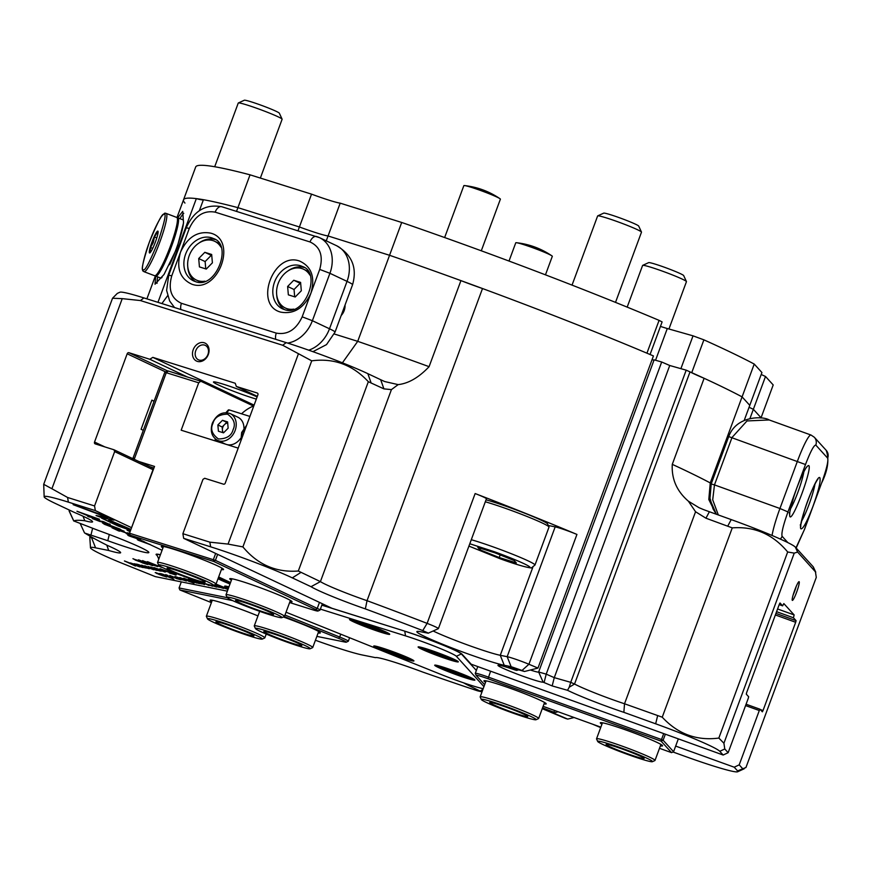 <?xml version="1.0" encoding="UTF-8"?>
<svg xmlns="http://www.w3.org/2000/svg" width="872" height="872" viewBox="0 0 872 872"><rect width="100%" height="100%" fill="white"/><g stroke="black" fill="none" stroke-linecap="round" stroke-linejoin="round"><path stroke-width="1.31" d="M703.889 339.84L691.747 372.66A311.729 20.492 20.3 0 1 742.083 396.88L754.226 364.06A311.729 20.492 -159.7 0 0 703.889 339.84L693.033 335.84L667.287 328.526A23.381 1.537 20.3 0 1 660.464 326.401M250.046 174.825A311.729 20.492 -159.7 0 0 195.688 166.977L183.545 199.797A311.729 20.492 20.3 0 1 237.903 207.645L250.046 174.825L311.544 194.151A31.566 2.071 -159.7 0 0 340.2 203.154L401.698 222.469L389.555 255.289A311.729 20.492 20.3 0 1 646.937 353.182L659.079 320.362A311.729 20.492 -159.7 0 0 401.698 222.469M184.962 203.067A311.729 20.492 20.3 0 1 183.545 199.797A311.729 20.492 20.3 0 1 196.331 198.631A38.968 2.562 -159.7 0 0 203.416 199.71A311.729 20.492 20.3 0 1 237.903 207.645L299.401 226.971A31.566 2.071 -159.7 0 0 328.057 235.963L389.555 255.289A311.729 20.492 20.3 0 1 460.928 280.61A38.968 2.562 -159.7 0 0 482.499 288.534A311.729 20.492 20.3 0 1 653.433 355.94L537.97 668.083A311.729 20.492 20.3 0 0 528.923 664.257L522.012 670.448A303.936 19.98 20.3 0 1 524.497 671.495L537.97 668.083M659.079 320.362L662.11 321.932L650.065 354.501M754.226 364.06L761.921 372.529L749.778 405.349L742.083 396.88L749.778 405.349L744.219 420.391M761.212 374.437A31.566 2.071 -159.7 0 0 765.507 376.475L773.202 384.944L760.962 418.037M749.931 418.571L753.364 409.295A31.566 2.071 -159.7 0 1 749.07 407.257A31.566 2.071 -159.7 0 0 753.364 409.295L761.06 417.764L753.364 409.295L765.507 376.475M691.747 372.66L690.308 372.039M686.199 370.175A311.729 20.492 20.3 0 1 690.014 371.875A38.968 2.562 -159.7 0 0 704.118 378.285L672.279 464.351C671.451 478.946 676.814 491.23 688.379 501.182L695.562 511.755L624.526 703.769L623.862 712.337A46.761 3.074 20.3 0 1 567.519 690.297L552.172 685.926L543.136 682.155L538.645 671.996L654.12 359.842L661.684 362L546.21 674.143L554.265 677.642L570.735 682.329L686.199 370.175L669.74 365.499L680.89 368.66L693.033 335.84M236.53 211.373L237.903 207.645L299.401 226.971A31.566 2.071 -159.7 0 0 328.057 235.963L340.2 203.154M298.028 230.688L311.544 194.151M544.041 703.889A33.201 2.18 -159.7 0 0 546.177 703.726A33.201 2.18 -159.7 0 0 528.661 695.278A33.201 2.18 -159.7 0 0 496.833 683.768A33.201 2.18 -159.7 0 0 484.047 680.738A33.201 2.18 -159.7 0 0 485.562 682.253M660.409 745.843A33.201 2.18 -159.7 0 0 662.557 745.68A33.201 2.18 -159.7 0 0 662.426 745.484A33.201 2.18 -159.7 0 0 631.263 731.924A33.201 2.18 -159.7 0 0 600.416 722.692A33.201 2.18 -159.7 0 0 600.448 723.15A33.201 2.18 -159.7 0 0 601.942 724.207M484.723 684.542A14.028 0.926 20.3 0 1 484.047 684.073L476.254 675.495A14.028 0.926 20.3 0 1 476.199 675.418A14.028 0.926 20.3 0 1 481.649 676.585A14.028 0.926 20.3 0 1 488.015 678.743L661.118 741.146L671.582 752.656L659.505 748.307M663.701 733.592L661.51 739.532L488.407 677.13A15.587 1.025 -159.7 0 0 481.333 674.721A15.587 1.025 -159.7 0 0 475.273 673.348A15.587 1.025 -159.7 0 0 475.273 673.424L476.199 675.418M636.222 756.711A20.263 1.33 20.3 0 1 616.232 749.451A20.263 1.33 20.3 0 1 606.095 744.426A20.263 1.33 20.3 0 1 613.975 746.214A20.263 1.33 20.3 0 1 633.955 753.463A20.263 1.33 20.3 0 1 644.103 758.487A20.263 1.33 20.3 0 1 636.222 756.711M481.322 699.508L480.178 697.022A31.174 2.049 20.3 0 1 480.156 696.87A31.174 2.049 20.3 0 1 481.475 696.761A31.174 2.049 20.3 0 1 492.277 699.617A31.174 2.049 20.3 0 1 523.026 710.767A31.174 2.049 20.3 0 1 538.634 718.495A31.174 2.049 20.3 0 1 538.525 718.604L536.029 719.749A29.223 1.918 20.3 0 1 534.896 719.749A29.223 1.918 20.3 0 1 505.161 710.233A29.223 1.918 20.3 0 1 481.322 699.508A29.223 1.918 20.3 0 1 482.543 699.268A29.223 1.918 20.3 0 1 492.669 701.938A29.223 1.918 20.3 0 1 522.295 712.729A29.223 1.918 20.3 0 1 536.029 719.749M597.702 741.462L596.557 738.966A31.174 2.049 20.3 0 1 596.535 738.824A31.174 2.049 20.3 0 1 608.656 741.56A31.174 2.049 20.3 0 1 639.405 752.721A31.174 2.049 20.3 0 1 655.003 760.449A31.174 2.049 20.3 0 1 654.894 760.558L652.398 761.692A29.223 1.918 20.3 0 1 641.149 759.022A29.223 1.918 20.3 0 1 613.125 748.895A29.223 1.918 20.3 0 1 597.702 741.462A29.223 1.918 20.3 0 1 609.048 743.892A29.223 1.918 20.3 0 1 638.675 754.672A29.223 1.918 20.3 0 1 652.398 761.692M497.596 704.26A20.263 1.33 -159.7 0 0 489.715 702.483A20.263 1.33 -159.7 0 0 499.863 707.497A20.263 1.33 -159.7 0 0 519.843 714.757A20.263 1.33 -159.7 0 0 527.724 716.533A20.263 1.33 -159.7 0 0 517.587 711.508A20.263 1.33 -159.7 0 0 497.596 704.26M665.347 734.191L663.112 740.219L661.51 739.532L661.118 741.146L663.112 740.219L673.576 751.729L678.329 738.867M600.852 727.161L543.125 706.353M671.582 752.656L673.576 751.729M318.138 632.919A33.201 2.18 -159.7 0 0 320.286 632.756A33.201 2.18 -159.7 0 0 320.155 632.571A33.201 2.18 -159.7 0 0 283.367 616.984M257.959 615.915A33.201 2.18 -159.7 0 0 254.014 614.313A33.201 2.18 -159.7 0 0 210.239 600.11A33.201 2.18 -159.7 0 0 210.272 600.568A33.201 2.18 -159.7 0 0 211.754 601.626M284.283 616.558L338.554 638.359A14.028 0.926 20.3 0 1 346.26 641.999A14.028 0.926 20.3 0 1 346.271 642.184A14.028 0.926 20.3 0 1 345.17 642.097L316.863 636.386M346.271 642.184L348.266 641.28A15.587 1.025 -159.7 0 0 348.32 641.225A15.587 1.025 -159.7 0 0 348.255 641.062A15.587 1.025 -159.7 0 0 339.699 637.029L338.554 638.359M216.005 622.063A20.263 1.33 20.3 0 1 215.907 621.845A20.263 1.33 20.3 0 1 234.176 627.186A20.263 1.33 20.3 0 1 253.828 635.688A20.263 1.33 20.3 0 1 253.916 635.906A20.263 1.33 20.3 0 1 235.647 630.565A20.263 1.33 20.3 0 1 216.005 622.063M255.431 628.538L254.286 626.052A31.174 2.049 20.3 0 1 254.264 625.9A31.174 2.049 20.3 0 1 273.187 630.87A31.174 2.049 20.3 0 1 304.993 643.144A31.174 2.049 20.3 0 1 312.59 647.198A31.174 2.049 20.3 0 1 312.732 647.525A31.174 2.049 20.3 0 1 312.623 647.634L310.127 648.779A29.223 1.918 20.3 0 1 291.64 643.721A29.223 1.918 20.3 0 1 262.679 632.505A29.223 1.918 20.3 0 1 255.431 628.538A29.223 1.918 20.3 0 1 272.315 632.778A29.223 1.918 20.3 0 1 302.976 644.572A29.223 1.918 20.3 0 1 310.105 648.376A29.223 1.918 20.3 0 1 310.127 648.779M207.525 618.88L206.37 616.384A31.174 2.049 20.3 0 1 206.359 616.232A31.174 2.049 20.3 0 1 234.459 624.45A31.174 2.049 20.3 0 1 264.685 637.541A31.174 2.049 20.3 0 1 264.826 637.868A31.174 2.049 20.3 0 1 264.717 637.966L262.221 639.111A29.223 1.918 20.3 0 1 235.069 630.979A29.223 1.918 20.3 0 1 207.645 619.044A29.223 1.918 20.3 0 1 207.525 618.88A29.223 1.918 20.3 0 1 232.955 626.107A29.223 1.918 20.3 0 1 262.189 638.707A29.223 1.918 20.3 0 1 262.221 639.111M301.734 645.356A20.263 1.33 -159.7 0 0 282.092 636.843A20.263 1.33 -159.7 0 0 263.824 631.513A20.263 1.33 -159.7 0 0 263.911 631.72A20.263 1.33 -159.7 0 0 283.563 640.222A20.263 1.33 -159.7 0 0 301.832 645.563A20.263 1.33 -159.7 0 0 301.734 645.356M284.981 615.054L339.699 637.029L340.745 634.184M227.396 597.702L179.065 587.957L181.311 581.875M211.395 602.617L179.861 589.952L179.065 587.957M179.861 589.952L232.661 600.601M226.001 412.62A38.968 30.967 115.2 0 1 228.442 409.884L229.216 409.927A36.624 29.103 -64.8 0 0 226.655 412.652M241.544 413.797A38.968 30.967 115.2 0 1 253.817 405.883M240.574 438.42A14.802 11.761 115.2 0 1 227.21 444.666M225.685 444.186A14.802 11.761 115.2 0 1 225.249 444.001L217.542 440.36A14.802 11.761 115.2 0 0 235.124 430.506A14.802 11.761 115.2 0 0 230.175 413.579C222.469 411.224 216.518 414.462 212.321 423.269C209.967 431.128 211.711 436.828 217.542 440.36M289.875 601.811A33.201 2.18 -159.7 0 0 292.022 601.647A33.201 2.18 -159.7 0 0 273.655 592.862A33.201 2.18 -159.7 0 0 229.881 578.659A33.201 2.18 -159.7 0 0 231.407 580.185M221.412 569.525A33.201 2.18 -159.7 0 0 223.559 569.362A33.201 2.18 -159.7 0 0 205.193 560.576A33.201 2.18 -159.7 0 0 174.215 549.404A33.201 2.18 -159.7 0 0 161.418 546.373A33.201 2.18 -159.7 0 0 162.944 547.889M193.889 576.708A20.263 1.33 20.3 0 1 205.105 582.169A20.263 1.33 20.3 0 1 178.313 573.569A20.263 1.33 20.3 0 1 167.097 568.108A20.263 1.33 20.3 0 1 193.889 576.708M227.167 597.429L226.022 594.944A31.174 2.049 20.3 0 1 226.001 594.791A31.174 2.049 20.3 0 1 248.814 601.113A31.174 2.049 20.3 0 1 267.214 608.024A31.174 2.049 20.3 0 1 284.479 616.417A31.174 2.049 20.3 0 1 284.359 616.526L281.874 617.67A29.223 1.918 20.3 0 1 260.586 611.643A29.223 1.918 20.3 0 1 243.332 605.168A29.223 1.918 20.3 0 1 227.167 597.429A29.223 1.918 20.3 0 1 248.542 603.217A29.223 1.918 20.3 0 1 281.874 617.67M158.704 565.143L157.549 562.658A31.174 2.049 20.3 0 1 157.538 562.505A31.174 2.049 20.3 0 1 198.751 575.738A31.174 2.049 20.3 0 1 216.005 584.131A31.174 2.049 20.3 0 1 215.896 584.24L213.4 585.374A29.223 1.918 20.3 0 1 174.869 572.882A29.223 1.918 20.3 0 1 158.704 565.143A29.223 1.918 20.3 0 1 197.323 577.406A29.223 1.918 20.3 0 1 213.4 585.374M223.461 432.817A5.842 4.643 115.2 0 1 222.425 430.114A5.842 4.643 115.2 0 1 222.84 427.193A5.842 4.643 115.2 0 1 224.453 424.642A5.842 4.643 115.2 0 1 227.69 422.964M246.776 605.855A20.263 1.33 -159.7 0 0 273.568 614.455A20.263 1.33 -159.7 0 0 262.352 609.005A20.263 1.33 -159.7 0 0 235.56 600.405A20.263 1.33 -159.7 0 0 246.776 605.855M227.657 422.593L226.742 422.31L222.153 426.975L222.633 432.556M222.469 420.293L217.869 424.958L218.414 431.237L223.548 432.85L228.137 428.185L227.603 421.906L222.469 420.293L226.742 422.31M217.869 424.958L222.153 426.975M230.535 582.551L218.665 576.948M162.061 550.265L130.102 535.19L213.695 561.448L215.417 560.358L217.64 554.363M150.093 466.803L152.48 467.545L153.407 468.362L153.123 469.376L129.459 533.359L130.102 535.19L129.786 533.326L215.417 560.358L317.255 608.394A15.587 1.025 20.3 0 1 320.024 610.073A15.587 1.025 20.3 0 1 319.97 610.128L317.975 611.032A14.028 0.926 20.3 0 1 312.568 609.757L289.613 602.541M215.657 553.437L213.378 559.584L213.695 561.448L315.533 609.474A14.028 0.926 20.3 0 1 317.975 611.032M230.175 413.579L237.882 417.208A14.802 11.761 115.2 0 1 243.942 428.207M249.915 416.424L229.216 409.927M215.133 440.872A38.968 30.967 115.2 0 1 215.253 438.867M215.831 439.335A36.624 29.103 -64.8 0 0 215.776 441.079M129.459 533.359L154.529 466.433L153.407 468.362L114.003 449.778L95.179 443.87A1.559 1.243 115.2 0 1 94.536 442.039L127.181 353.792A1.559 1.243 115.2 0 1 128.903 352.702L149.799 359.264L152.818 357.367L254.101 405.131M138.899 461.517L154.529 466.433M238.198 448.121L181.169 430.201L198.707 382.797L164.819 372.246L132.86 458.552M132.773 459.642L133.819 458.225M253.436 406.036L200.8 381.217L168.111 370.949L164.819 372.246M198.707 382.797L200.8 381.217M373.826 646.283A21.429 1.406 20.3 0 1 373.805 645.989A21.429 1.406 20.3 0 1 393.708 651.951A21.429 1.406 20.3 0 1 413.829 660.704A21.429 1.406 20.3 0 1 413.917 660.823A21.429 1.406 20.3 0 1 395.267 655.515A21.429 1.406 20.3 0 1 373.826 646.283M434.79 665.434A21.429 1.406 20.3 0 1 434.768 665.14A21.429 1.406 20.3 0 1 454.683 671.102A21.429 1.406 20.3 0 1 474.793 679.855A21.429 1.406 20.3 0 1 474.88 679.975A21.429 1.406 20.3 0 1 456.23 674.677A21.429 1.406 20.3 0 1 434.79 665.434M418.211 647.188A21.429 1.406 20.3 0 1 418.189 646.893A21.429 1.406 20.3 0 1 438.104 652.856A21.429 1.406 20.3 0 1 458.225 661.608A21.429 1.406 20.3 0 1 458.301 661.728A21.429 1.406 20.3 0 1 439.652 656.431A21.429 1.406 20.3 0 1 418.211 647.188M349.618 619.643A21.429 1.406 20.3 0 1 349.596 619.349A21.429 1.406 20.3 0 1 369.51 625.311A21.429 1.406 20.3 0 1 389.62 634.064A21.429 1.406 20.3 0 1 389.708 634.184A21.429 1.406 20.3 0 1 371.058 628.876A21.429 1.406 20.3 0 1 349.618 619.643M218.36 577.776A21.429 1.406 20.3 0 1 222.785 578.888M228.344 588.447A21.429 1.406 20.3 0 1 224.758 586.409A21.429 1.406 20.3 0 1 224.736 586.115A21.429 1.406 20.3 0 1 228.933 586.867M390.231 652.768L398.962 655.908A9.352 0.61 20.3 0 1 390.231 652.768A9.352 0.61 20.3 0 1 385.097 650.349L390.231 652.768M386.231 650.327L385.097 650.349A9.352 0.61 20.3 0 1 385.38 650.207A9.352 0.61 20.3 0 1 388.694 651.068A9.352 0.61 20.3 0 1 397.414 654.218A9.352 0.61 20.3 0 1 402.373 656.496A9.352 0.61 20.3 0 1 402.548 656.638A9.352 0.61 20.3 0 1 398.962 655.908L399.485 655.079M451.195 671.92L459.925 675.07A9.352 0.61 20.3 0 1 451.195 671.92A9.352 0.61 20.3 0 1 446.061 669.5L451.195 671.92M447.194 669.478L446.061 669.5A9.352 0.61 20.3 0 1 446.344 669.358A9.352 0.61 20.3 0 1 449.658 670.219A9.352 0.61 20.3 0 1 458.389 673.369A9.352 0.61 20.3 0 1 463.348 675.647A9.352 0.61 20.3 0 1 463.523 675.789A9.352 0.61 20.3 0 1 459.925 675.07L460.46 674.23M434.627 653.673L443.358 656.823A9.352 0.61 20.3 0 1 434.627 653.673A9.352 0.61 20.3 0 1 429.493 651.253L434.627 653.673M430.626 651.231L429.493 651.253A9.352 0.61 20.3 0 1 429.765 651.112A9.352 0.61 20.3 0 1 433.079 651.984A9.352 0.61 20.3 0 1 441.81 655.123A9.352 0.61 20.3 0 1 446.769 657.401A9.352 0.61 20.3 0 1 446.944 657.543A9.352 0.61 20.3 0 1 443.358 656.823L443.881 655.984M366.022 626.129L374.753 629.268A9.352 0.61 20.3 0 1 366.022 626.129A9.352 0.61 20.3 0 1 360.888 623.709L366.022 626.129M362.022 623.687L360.888 623.709A9.352 0.61 20.3 0 1 361.172 623.567A9.352 0.61 20.3 0 1 364.485 624.428A9.352 0.61 20.3 0 1 373.216 627.578A9.352 0.61 20.3 0 1 378.175 629.857A9.352 0.61 20.3 0 1 378.35 629.998A9.352 0.61 20.3 0 1 374.753 629.268L375.287 628.439M230.317 583.128A9.352 0.61 20.3 0 1 228.41 582.082L229.903 582.245M158.813 559.072L156.84 554.81A38.183 2.507 20.3 0 1 156.818 554.625A38.183 2.507 20.3 0 1 160.372 554.832M404.772 631.154L321.833 605.168M320.373 609.114L405.535 635.873L404.75 631.219A38.183 2.507 20.3 0 1 461.353 653.946L461.452 653.684M476.341 670.448L461.353 653.946L456.372 656.289L483.949 686.635M218.6 577.144L219.995 577.58M405.535 635.873A34.291 2.256 20.3 0 1 456.372 656.289M483.186 688.695A34.291 2.256 20.3 0 1 440.349 674.187L286.038 612.209M228.126 589.047L216.027 584.087M229.99 584A21.429 1.406 20.3 0 1 218.033 578.659M229.543 582.06L228.41 582.082A9.352 0.61 20.3 0 1 228.682 581.94A9.352 0.61 20.3 0 1 229.641 582.125M398.962 655.908L399.594 655.689M389.73 651.406L389.392 652.158M459.925 675.07L460.558 674.841M450.693 670.557L450.355 671.32M443.358 656.823L443.979 656.605M434.125 652.311L433.787 653.073M374.753 629.268L375.385 629.05M365.521 624.766L365.183 625.518M481.29 250.798L500.386 199.165A19.478 1.286 -159.7 0 0 500.299 198.969A19.478 1.286 -159.7 0 0 499.896 198.642A19.478 1.286 -159.7 0 0 482.565 191.208A19.478 1.286 -159.7 0 0 464.569 185.573A19.478 1.286 -159.7 0 0 463.85 185.649L444.644 237.544M545.458 274.844L552.314 256.314A19.478 1.286 -159.7 0 0 552.216 256.106A19.478 1.286 -159.7 0 0 551.812 255.79A19.478 1.286 -159.7 0 0 534.482 248.357A19.478 1.286 -159.7 0 0 516.486 242.71A19.478 1.286 -159.7 0 0 515.766 242.798L509.008 261.055M299.641 261.077C311.587 266.603 315.348 277.285 310.944 293.123C303.936 308.143 293.875 314.476 280.751 312.132C253.458 305.167 273.416 251.223 299.641 261.077M210.719 233.14C238.012 240.105 218.055 294.049 191.829 284.196C179.883 278.669 176.111 267.987 180.526 252.15C187.535 237.13 197.595 230.797 210.719 233.14M819.887 477.802C820.868 481.115 818.579 490.576 813.031 506.196C807.167 521.434 803.156 528.988 800.997 528.857C797.117 526.612 817.075 472.678 819.887 477.802M808.758 465.561C812.639 467.806 792.692 521.739 789.869 516.606C788.898 513.292 791.177 503.831 796.725 488.222C802.589 472.973 806.6 465.419 808.758 465.561M74.349 504.975L104.684 515.908A9.254 0.61 20.3 0 1 114.09 520.039A9.254 0.61 20.3 0 1 113.393 520.017L102.024 517.815L96.062 515.526L107.877 517.739L74.349 504.975M130.735 529.914L113.916 522.208L129.427 529.904L118.047 525.98L101.566 518.142L121.753 527.135L109.828 521.075L108.64 520.355L111.245 520.944L130.92 529.413M113.306 522.045L130.756 529.838M485.312 501.782A38.968 2.562 20.3 0 1 523.821 515.199A38.968 2.562 20.3 0 1 548.826 526.721A38.968 2.562 20.3 0 1 548.979 526.939A38.968 2.562 20.3 0 1 549 527.124L534.972 565.045A38.968 2.562 20.3 0 0 534.798 564.642A38.968 2.562 20.3 0 0 494.718 547.452A38.968 2.562 20.3 0 0 471.283 539.714M177.245 217.946A31.174 4.218 110.8 0 1 177.888 217.869L182.826 219.744A31.174 4.218 110.8 0 1 176.406 248.444A31.174 4.218 110.8 0 1 169.637 264.696M162.007 277.47A31.174 4.218 110.8 0 1 160.666 278.026L155.739 276.151A31.174 4.218 110.8 0 1 155.303 275.661M177.888 217.869A31.174 4.218 110.8 0 1 171.479 246.569A31.174 4.218 110.8 0 1 155.739 276.151L155.02 284.218L164.045 274.44L176.951 248.095L183.534 222.927L182.717 211.373L177.626 217.837M615.512 302.388L641.487 232.181A23.381 1.537 -159.7 0 0 641.476 232.061A23.381 1.537 -159.7 0 0 641.378 231.93A23.381 1.537 -159.7 0 0 619.436 222.382A23.381 1.537 -159.7 0 0 597.712 215.875A23.381 1.537 -159.7 0 0 597.636 215.951L572.043 285.122M260.357 178.062L282.114 119.268A23.381 1.537 -159.7 0 0 282.103 119.159A23.381 1.537 -159.7 0 0 282.005 119.028A23.381 1.537 -159.7 0 0 260.063 109.469A23.381 1.537 -159.7 0 0 238.339 102.972A23.381 1.537 -159.7 0 0 238.252 103.049L214.697 166.748M668.944 328.995L686.449 281.667A23.381 1.537 -159.7 0 0 686.438 281.558A23.381 1.537 -159.7 0 0 686.34 281.416A23.381 1.537 -159.7 0 0 664.399 271.868A23.381 1.537 -159.7 0 0 642.675 265.371A23.381 1.537 -159.7 0 0 642.599 265.448L627.175 307.129M157.93 272.838A28.057 3.793 -69.2 0 0 171.01 246.613A28.057 3.793 -69.2 0 0 177.332 221.804M641.476 232.061L638.707 226.088A18.704 1.232 -159.7 0 0 638.642 225.979A18.704 1.232 -159.7 0 0 621.082 218.338A18.704 1.232 -159.7 0 0 603.707 213.139L597.712 215.875M282.103 119.159L279.334 113.186A18.704 1.232 -159.7 0 0 279.258 113.077A18.704 1.232 -159.7 0 0 261.698 105.436A18.704 1.232 -159.7 0 0 244.324 100.236L238.339 102.972M686.438 281.558L683.67 275.574A18.704 1.232 -159.7 0 0 683.604 275.476A18.704 1.232 -159.7 0 0 666.044 267.835A18.704 1.232 -159.7 0 0 648.67 262.625L642.675 265.371M154.649 275.737A31.174 4.218 -69.2 0 0 170.389 246.155A31.174 4.218 -69.2 0 0 176.809 217.466L166.225 213.433A31.174 4.218 110.8 0 1 159.805 242.133A31.174 4.218 110.8 0 1 144.349 271.748A31.174 4.218 110.8 0 1 144.065 271.715L154.649 275.737M157.832 231.592L154.42 236.988L153.287 242.558L150.529 247.517L150.039 252.64M151.946 242.187A11.685 1.581 -69.2 0 0 149.657 252.967A11.685 1.581 -69.2 0 0 150.017 252.771A11.685 1.581 -69.2 0 0 155.172 242.59A11.685 1.581 -69.2 0 0 158.083 231.538A11.685 1.581 -69.2 0 0 157.745 231.08A11.685 1.581 -69.2 0 0 151.946 242.187M428.359 633.127L422.746 630.587L427.117 623.371A15.587 1.025 20.3 0 1 438.333 628.45A15.587 1.025 20.3 0 1 438.398 628.614A15.587 1.025 20.3 0 1 438.344 628.668L428.359 633.127M486.042 499.83A36.624 2.409 20.3 0 1 522.677 512.409A36.624 2.409 20.3 0 1 547.452 523.745A36.624 2.409 20.3 0 1 547.594 523.952L548.979 526.939M482.499 288.534L367.036 600.688A311.729 20.492 20.3 0 1 427.117 623.371L475.142 493.552A311.729 20.492 20.3 0 1 576.937 534.438A15.587 1.025 -159.7 0 0 555.181 526.873L507.155 656.692L500.266 655.297A40.919 2.692 20.3 0 1 468.329 645.236A40.919 2.692 20.3 0 1 433.199 631.023M157.145 555.464A38.968 2.562 20.3 0 1 156.262 554.766A38.968 2.562 20.3 0 1 156.088 554.352A38.968 2.562 20.3 0 1 160.415 554.723M375.494 657.63L375.472 657.641A46.761 3.074 20.3 0 1 375.483 657.641A46.761 3.074 20.3 0 1 414.723 669.118A46.761 3.074 20.3 0 1 422.724 672.05A303.936 19.98 20.3 0 0 477.453 690.788L481.649 691.79L470.455 686.384A48.712 3.205 20.3 0 1 463.719 682.874M341.214 315.424A11.685 9.287 -64.8 0 0 344.124 310.639A11.685 9.287 -64.8 0 0 344.985 305.211M574.092 717.514L567.748 719.106L548.433 710.92L554.875 712.642L553.698 712.141L554.854 710.582M553.698 712.141A24.154 1.591 20.3 0 1 542.58 707.813M543.136 682.155A24.154 1.591 20.3 0 1 520.53 675.342A24.154 1.591 20.3 0 1 498.054 665.543A24.154 1.591 20.3 0 1 498.032 665.216A24.154 1.591 20.3 0 1 515.559 670.165L508.485 666.949L524.497 671.495M544.117 682.427L546.21 674.143L538.645 671.996A16.361 1.079 20.3 0 1 538.645 672.061A16.361 1.079 20.3 0 1 530.405 670.012M69.204 511.134A15.587 1.025 20.3 0 1 69.139 511.047A15.587 1.025 20.3 0 1 69.128 510.97A15.587 1.025 20.3 0 1 69.182 510.916A311.729 20.492 20.3 0 1 70.381 510.545M183.763 213.291A38.968 5.265 -69.2 0 0 179.872 218.621M794.784 589.995A9.941 1.243 -70.2 0 1 798.926 581.7A9.941 1.243 -70.2 0 1 796.67 592.077A9.941 1.243 -70.2 0 1 792.234 600.252A9.941 1.243 -70.2 0 1 794.784 589.995M796.223 586.398A7.99 1.003 -70.2 0 1 794.664 591.216A7.99 1.003 -70.2 0 1 793.149 594.922M256.324 399.103A26.498 1.744 20.3 0 1 230.273 389.991A26.498 1.744 20.3 0 1 213.585 382.285A26.498 1.744 20.3 0 1 213.466 382.001A26.498 1.744 20.3 0 1 229.935 386.361A26.498 1.744 20.3 0 1 257.142 396.913M341.17 315.533A11.881 9.439 -64.8 0 0 344.168 310.639A11.881 9.439 -64.8 0 0 345.04 305.069M193.213 349.705A9.941 7.892 115.2 0 1 204.212 342.772A9.941 7.892 115.2 0 1 208.332 354.446A9.941 7.892 115.2 0 1 197.334 361.379A9.941 7.892 115.2 0 1 193.213 349.705M195.764 350.675A7.99 6.344 115.2 0 1 205.247 345.356A7.99 6.344 115.2 0 1 207.918 354.49A7.99 6.344 115.2 0 1 198.435 359.809A7.99 6.344 115.2 0 1 195.764 350.675M315.424 640.266A62.348 4.098 -159.7 0 0 362.381 655.003L375.472 657.641M293.788 309.124A21.429 17.026 115.2 0 1 285.329 308.001A21.429 17.026 115.2 0 1 278.168 283.498A21.429 17.026 115.2 0 1 303.62 269.241A21.429 17.026 115.2 0 1 309.854 275.051M285.329 308.001L288.12 309.32A21.429 17.026 -64.8 0 0 289.831 309.985M304.11 267.497A23.381 18.574 -64.8 0 0 287.64 271.181M308.001 271.454A21.429 17.026 -64.8 0 0 306.399 270.549L303.62 269.241M204.865 281.187A21.429 17.026 115.2 0 1 196.407 280.065A21.429 17.026 115.2 0 1 189.246 255.561A21.429 17.026 115.2 0 1 214.697 241.304A21.429 17.026 115.2 0 1 220.932 247.114M196.407 280.065L199.187 281.383A21.429 17.026 -64.8 0 0 200.909 282.048M215.188 239.56A23.381 18.574 -64.8 0 0 198.718 243.244M219.079 243.506A21.429 17.026 -64.8 0 0 217.477 242.612L214.697 241.304M131.563 527.68L95.342 510.6L68.365 502.13L67.58 497.476L51.906 488.745L122.233 298.638L112.521 298.246L117.306 293.406L119.889 292.229A62.348 4.098 20.3 0 1 143.913 297.919L286.19 342.62A62.348 4.098 20.3 0 1 367.842 373.663L380.683 379.712A35.065 2.311 -159.7 0 0 384.803 381.576L398.155 384.617C408.532 383.473 418.843 377.5 429.089 366.676L460.928 280.61M122.233 298.638L140.425 300.557L143.913 297.919M140.61 539.844L129.285 536.008C126.974 534.896 127.301 534.798 130.277 535.681L133.492 536.781M140.632 539.779L129.285 536.008C126.974 534.896 127.301 534.798 130.277 535.681M146.311 564.075L132.958 558.712L146.529 564.031M147.695 564.544L142.245 562.8M138.692 560.609L133.972 559.214M146.278 563.486L138.484 559.824L150.126 564.26L152.48 565.59L142.899 561.982M152.905 565.612L146.311 563.41M152.513 569.263L144.687 565.819L155.696 569.907L148.447 566.571L156.873 570.397L141.493 565.176L152.774 569.22M157.222 570.343L152.949 569.034L153.69 569.754L141.907 565.252M158.933 570.561L150.714 567.029L159.02 570.495M161.287 571.16L159.249 570.811M161.418 570.212L155.172 568.5L154.279 567.694L162.116 570.364L165.2 572.076L157.243 569.362L161.451 570.135L156.262 568.838M153.701 567.661L154.279 567.694M165.081 571.661L161.298 570.888M162.922 575.182L156.666 573.471L155.772 572.664L163.609 575.335L166.694 577.046L158.737 574.332L162.944 575.106L157.756 573.809M155.194 572.632L155.772 572.664M166.574 576.632L162.792 575.858M165.702 574.67L168.056 575.618L165.724 574.594M167.402 575.248L168.078 575.553M179.272 579.335L169.659 575.466L179.752 579.357M181.125 579.869L175.959 578.43M179.305 579.259L170.999 576.348M170.629 576.141L169.659 575.466M182.586 579.15L176.34 577.438L175.446 576.632L183.284 579.302L186.368 581.014L178.411 578.299L182.619 579.073L177.43 577.776M174.869 576.599L175.446 576.632M186.248 580.599L182.466 579.826M197.715 581.362L197.061 580.992M211.634 585.286L216.223 586.987L211.057 585.177M209.465 584.818L212.583 586.246L206.664 584.066M205.094 583.619L209.029 585.537L204.092 583.313M207.819 584.393L208.659 584.611M223.014 588.273L213.455 585.363M213.15 585.439L216.91 587.118L212.823 585.439M213.575 585.297L216.954 586.54L213.891 585.156M221.172 586.475L227.2 589.199L218.087 585.853L223.537 588.458L215.199 584.709L227.93 588.873M68.365 502.13A62.348 4.098 -159.7 0 0 44.167 496.942A62.348 4.098 -159.7 0 0 55.176 503.373L73.891 512.202A46.761 3.074 20.3 0 1 92.552 521.609A46.761 3.074 20.3 0 1 84.813 520.758A303.936 19.98 20.3 0 0 73.771 520.944L98.536 530.525A48.712 3.205 20.3 0 1 148.829 552.292A48.712 3.205 20.3 0 1 107.801 540.727L84.802 533.086A303.936 19.98 20.3 0 0 107.093 545.283A46.761 3.074 20.3 0 1 120.609 552.488A46.761 3.074 20.3 0 1 108.684 550.483L95.582 547.845A62.348 4.098 -159.7 0 0 90.503 547.943A62.348 4.098 -159.7 0 0 124.99 564.446L155.336 576.632L227.341 591.162M199.971 583.324L190.935 579.815L193.126 580.207L204.517 584.6M197.704 582.758L188.396 579.248L197.704 582.758M199.492 583.619L196.483 582.779M197.955 583.106L196.102 582.256M191.84 580.349L189.715 579.684L190.543 580.283M183.981 578.354L196.647 583.041L185.278 578.877L192.581 582.213L183.436 578.321M196.255 582.878L185.9 579.389M191.546 582.006L179.774 577.558L191.546 582.006M168.601 577.002L159.565 573.482L161.756 573.874L172.656 578.169M179.959 574.637L168.002 570.517L179.49 574.692M173.975 574.321L161.909 569.492L167.206 571.705L164.492 571.149C160.154 569.383 158.846 568.653 160.59 568.958L171.49 572.621C175.871 574.43 177.169 575.182 175.392 574.877L169.266 572.893L174.596 574.343M176.22 574.921L169.811 573.209M174.008 574.245L170.89 572.435L161.331 569.427M159.761 568.904L160.59 568.958M144.708 567.509L135.661 563.999L137.852 564.391L149.243 568.784M141.504 567.051L134.332 563.726L142.605 567.519L130.277 562.909L141.787 567.018M144.294 567.727L130.691 562.996M124.707 561.034L139.869 566.92L129.656 563.258L135.443 566.026L124.707 561.034M160.59 566.887L147.335 561.688L160.59 566.887M155.979 566.026L142.626 560.663L156.197 565.983M157.756 566.593L151.924 564.751M148.36 562.56L143.64 561.165M151.706 564.249L152.578 564.893M76.954 511.265L99.495 519.276L88.497 516.704L90.786 516.922L76.954 511.265M108.161 523.887L104.269 521.979L100.127 521.554L92.258 518.546L98.798 520.933L102.94 521.456L110.166 524.672L102.722 521.979M102.765 521.87L92.16 517.946M109.741 524.039L110.166 524.672L108.444 523.919M121.808 530.438L107.681 524.443C103.594 523.222 103.049 523.342 106.046 524.791L118.81 529.751L104.422 524.279L102.296 522.786L106.395 523.843L121.96 530.361M124.118 531.168L121.927 530.394M104.128 523.636L106.046 524.791M129.764 534.231L115.496 529.184L118.636 530.917L112.03 527.8L129.71 534.056M129.59 533.719L127.563 532.77L129.481 533.424M130.124 535.463L126.189 533.522M150.235 544.684L137.296 539.626M149.701 544.422L138.441 540.324C136.512 539.245 138.081 539.517 143.128 541.163M130.091 531.658L128.751 531.015A9.745 0.643 20.3 0 1 127.018 529.969A9.745 0.643 20.3 0 1 130.44 530.71M652.049 359.689A16.361 1.079 -159.7 0 0 654.076 359.951M552.172 685.926L554.265 677.642L669.74 365.499L661.684 362M704.118 378.285A311.729 20.492 20.3 0 1 742.083 396.88L710.255 482.935L708.805 499.493L716.043 514.131M326.259 240.835L328.057 235.963L389.555 255.289L357.716 341.344A311.729 20.492 20.3 0 1 429.089 366.676M93.849 538.329L89.794 537.337L90.503 547.943M89.794 537.337L90.187 536.269M699.191 507.755L703.148 509.433A35.065 2.311 -159.7 0 0 709.383 511.733L731.205 519.592A62.348 4.098 20.3 0 1 795.329 547.104L813.129 566.702A62.348 4.098 20.3 0 1 813.38 567.051L815.756 572.185L797.618 552.063L795.329 547.104M772.058 535.473A31.174 3.902 -70.2 0 1 779.939 508.496L714.473 484.897L712.707 499.83L718.321 514.949M711.214 483.993L709.873 499.362L716.381 514.251L713.002 508.834L709.503 496.506L711.214 483.993M698.908 507.624L688.379 501.182M695.562 511.755L705.949 518.208L732.273 527.876C754.465 526.219 772.941 534.253 787.678 551.987L794.239 553.131L797.618 552.063M813.129 566.702L815.418 571.651L816.279 577.395L745.952 767.502L737.592 770.913L734.213 767.197L675.658 746.083M732.273 527.876L662.24 717.187L624.526 703.769A38.968 2.562 20.3 0 1 574.539 684.029L690.014 371.875M787.678 551.987L718.844 738.061C696.717 740.982 677.849 734.017 662.24 717.187M794.239 553.131L723.913 743.238L718.844 738.061M724.774 748.983L728.153 752.689L723.161 755.032L719.792 751.315L724.774 748.983L723.913 743.238M728.153 752.689L748.252 698.363L748.645 696.739L746.29 694.145L746.683 692.521L779.317 604.274L780.004 602.977L782.62 605.855L783.83 603.588L794.141 614.934L793.455 617.779L796.071 620.657L795.678 622.281L763.033 710.527L762.346 711.825L759.992 709.23L759.305 710.527L739.205 764.853L742.573 768.57M167.598 295.75L161.887 303.565M286.19 342.62L282.702 345.258L140.425 300.557M282.702 345.258L311.729 360.834C333.856 357.912 352.724 364.867 368.333 381.707L383.909 388.868L391.43 389.61L398.155 384.617M342.423 362.807L357.716 341.344L334.27 333.987M203.416 199.71L199.361 210.686M157.974 302.333L196.331 198.631M112.521 298.246L43.698 484.32L44.167 496.942M51.906 488.745L43.698 484.32M298.366 353.978L228.05 544.084L209.858 542.166L210.643 546.831L183.676 538.351L331.949 608.274L404.325 631.012A38.968 2.562 20.3 0 1 462.084 654.218L471.142 664.181L723.161 755.032M67.58 497.476L94.558 505.945L114.657 451.609L114.003 449.778M257.338 396.357L236.356 386.46L235.222 383.255L152.818 357.367M236.356 386.46L257.251 393.021A1.559 1.243 115.2 0 1 257.894 394.853L225.259 483.099A1.559 1.243 115.2 0 1 223.526 484.189L204.702 478.281L202.98 479.36L182.88 533.697L209.858 542.166M391.43 389.61L320.406 581.624L311.021 586.692A46.761 3.074 20.3 0 0 365.346 608.896L367.036 600.688A38.968 2.562 20.3 0 1 320.406 581.624L298.311 571.018C276.108 572.675 257.643 564.642 242.907 546.908L228.05 544.084M242.907 546.908L311.729 360.834M298.311 571.018L368.333 381.707M187.742 266.516A23.381 18.574 -64.8 0 0 195.383 281.558M199.426 266.908L198.707 258.537L204.822 252.313L211.667 254.471L212.397 262.832L206.272 269.056L199.426 266.908M204.822 252.313L211.242 255.343L205.127 261.567L205.759 268.892M205.127 261.567L198.707 258.537M276.664 294.453A23.381 18.574 -64.8 0 0 284.305 309.495M288.349 294.845L287.629 286.474L293.744 280.25L300.589 282.408L301.32 290.768L295.194 296.992L288.349 294.845M293.744 280.25L300.164 283.28L294.049 289.504L294.682 296.829M294.049 289.504L287.629 286.474M672.279 464.351A311.729 20.492 20.3 0 1 710.255 482.935L711.181 483.971L714.473 484.897L732.011 437.493L746.988 420.947L769.191 419.955L811.014 435.03A31.174 3.902 -70.2 0 0 797.477 461.081L779.939 508.496L787.95 511.929L805.488 464.525C810.513 451.489 813.947 445.003 815.811 445.091L827.67 458.16C828.498 461.026 826.547 469.136 821.806 482.488L804.267 529.893L795.994 547.834M746.083 704.216L759.992 709.23M776.581 611.697L793.455 617.779M777.584 608.972L794.141 614.934M149.799 359.264L187.458 377.02M108.684 550.483L106.809 545.142M569.22 687.223L570.735 682.329A311.729 20.492 20.3 0 1 574.539 684.029L569.22 687.223L567.519 690.297M84.813 520.758L82.993 516.191M311.021 586.692L292.305 577.874A62.348 4.098 -159.7 0 0 210.643 546.831M94.558 505.945L95.342 510.6M114.657 451.609L153.003 469.703M154.082 401.164L151.881 400.128L141.09 429.297L143.291 430.332M782.62 605.855L779.197 604.623M182.88 533.697L183.676 538.351M719.792 751.315A62.348 4.098 -159.7 0 0 655.668 723.804L623.862 712.337M672.977 752.002L685.338 756.46A62.348 4.098 -159.7 0 0 737.658 771.764A62.348 4.098 -159.7 0 0 737.592 770.913M745.582 705.579L759.305 710.527M739.205 764.853L734.213 767.197M592.666 724.218L600.677 727.608M542.286 708.609A48.712 3.205 20.3 0 1 544.564 709.666L565.666 718.506A303.936 19.98 20.3 0 0 567.748 719.106M157.712 276.904A38.968 5.265 -69.2 0 0 157.069 283.302M475.142 493.552A15.587 1.025 20.3 0 1 486.423 498.795L438.398 628.614M548.314 525.489L555.181 526.873M522.012 670.448L511.123 666.666L507.155 656.692A15.587 1.025 20.3 0 1 528.923 664.257L576.937 534.438M365.346 608.896A303.936 19.98 20.3 0 1 422.746 630.587M518.72 669.849L516.54 670.448M554.875 712.642L558.069 711.748M511.123 666.666L504.234 665.271A48.712 3.205 20.3 0 1 450.966 647.569A48.712 3.205 20.3 0 1 417.034 631.47A48.712 3.205 20.3 0 1 420.86 631.786L428.37 633.225M151.881 400.128A84.551 5.559 -159.7 0 0 154.017 401.327M154.42 236.988L156.797 237.893M150.529 247.517L152.72 248.346M514.197 560.554L516.333 562.909L499.22 557.535L479.971 549.807L477.823 547.442L494.936 552.826L514.197 560.554M500.179 554.93L499.22 557.535M480.527 548.292L479.971 549.807M226.415 588.84L218.087 585.853M223.57 588.382L216.005 584.981M219.09 585.603L224.202 588.001M219.155 587.379L213.553 585.308M216.31 586.921L213.019 585.439M213.978 585.112L216.954 586.54M215.635 586.791L211.536 585.265M211.907 585.919L207.59 584.327M209.051 585.461L204.658 583.488M209.095 584.72L209.694 585.079M197.737 581.286L197.083 580.926M201.312 583.902L191.35 579.902M202.685 583.968L193.933 580.643M203.045 584.011L193.911 580.589M194.314 580.61L202.664 584.044M197.988 583.03L197.257 582.605L197.988 583.03M196.135 582.18L191.895 580.894M191.927 580.817L190.042 580.185M190.063 580.12L188.428 579.172M189.715 579.684L190.576 580.207M185.3 578.801L185.932 579.324L185.3 578.801M192.603 582.147L184.014 578.289M193.998 583.194L190.129 581.722M190.15 581.646L189.17 581.526M189.202 581.461L188.45 581.155M180.188 577.646L188.984 581.264M176.744 577.068L177.452 577.7M176.962 577.547L176.34 577.438M176.362 577.362L175.479 576.566M182.488 579.749L178.433 578.223M185.082 580.501L180.221 578.899M181.114 579.826L180.526 579.76M168.089 575.542L166.378 574.964M173.942 579.182L159.979 573.569M171.326 577.646L162.563 574.31M171.675 577.689L162.541 574.267M162.944 574.277L171.294 577.722M157.069 573.1L157.788 573.732M157.287 573.58L156.666 573.471M156.688 573.394L155.805 572.599M162.813 575.782L158.769 574.256M165.418 576.534L160.546 574.931M179.992 574.561L180.34 575.128M180.362 575.062L168.427 570.604M161.93 569.416L161.32 569.383M166.814 571.542L164.492 571.149M164.525 571.084C160.175 569.318 158.878 568.577 160.622 568.882M176.209 574.877L175.425 574.812M155.576 568.13L156.284 568.762M155.794 568.609L155.172 568.5M155.194 568.424L154.311 567.628M161.32 570.811L157.265 569.296M163.914 571.563L159.053 569.961M159.587 570.506L160.154 570.986M158.955 570.484L157.69 569.852M157.712 569.787L151.129 567.116M158.235 570.539L156.415 569.896M152.949 569.034L153.712 569.688M152.546 569.187L145.101 565.906M155.717 569.83L152.24 568.217M152.262 568.141L148.262 566.538M146.049 568.086L136.076 564.086M147.423 568.163L138.659 564.827M147.771 568.195L138.637 564.773M139.04 564.794L147.39 568.228M141.526 566.974L140.261 566.244M140.294 566.179L134.146 563.693M139.258 566.713L129.656 563.258M135.476 565.95L124.413 560.969M162.279 567.421L161.331 567.312M161.364 567.236L147.75 561.764M156.012 565.95L154.976 565.296M151.946 564.685L149.864 563.77M149.886 563.693L147.913 563.138M147.946 563.061L145.014 562.048M145.046 561.982L142.659 560.587M142.932 561.917L138.997 559.988M151.39 565.002L145.014 562.647M151.161 564.969L144.981 562.593M145.275 562.614L151.129 565.045M146.333 563.999L145.297 563.345M142.278 562.734L140.185 561.819M140.218 561.742L138.245 561.187M138.267 561.11L135.345 560.097M135.367 560.031L132.98 558.636M99.125 519.113L88.497 516.704M88.519 516.627L87.56 516.18M85.62 514.491L90.786 516.922M85.652 514.415L78.295 511.897M78.317 511.82L77.684 511.515M95.833 518.11L87.756 515.243M92.29 518.469L92.181 517.87M109.763 523.974L110.188 524.595M121.84 530.361L120.064 529.173M120.096 529.097L107.681 524.443M107.714 524.366C103.626 523.145 103.081 523.265 106.068 524.726M112.597 526.982L115.867 528.617M118.843 529.675L104.422 524.279M104.455 524.214L102.329 522.71M129.557 533.62L128.108 532.934M129.732 534.133L115.496 529.184M119.737 531.179L118.636 530.917M118.668 530.852L112.761 528.061M130.985 535.648L130.157 535.386M129.307 535.931C126.996 534.83 127.334 534.721 130.31 535.604M134.114 537.076L131.454 536.16C129.448 535.561 129.252 535.648 130.898 536.433M131.454 536.16L131.432 536.236C129.416 535.637 129.23 535.724 130.865 536.509L138.049 538.765M135.007 537.501L131.432 536.236C129.416 535.637 129.23 535.724 130.865 536.509M138.474 540.248L137.329 539.605M142.725 541.141L139.28 540.324M144.229 541.686L139.989 540.814L150.148 544.477M139.258 540.269L139.989 540.814M108.673 520.322L124.772 528.138M101.653 518.132L118.08 525.903L129.416 529.849M73.128 504.659L107.834 517.674M96.127 515.505L102.057 517.75L113.415 519.952A9.254 0.61 -159.7 0 0 114.09 519.995M127.05 529.936A9.745 0.643 -159.7 0 0 128.773 530.95L130.113 531.582M667.287 328.526L655.559 360.256M488.015 678.743L490.598 671.189M212.931 423.4C214.523 417.361 219.417 414.287 227.592 414.167C234.001 418.865 235.822 424.054 233.086 429.733C231.494 435.782 226.6 438.856 218.425 438.965C212.016 434.278 210.185 429.089 212.931 423.4M241.359 439.564L242.274 432.621L246.155 426.615M319.479 602.399L317.255 608.394L315.533 609.474M168.383 371.025L166.29 372.617L134.212 459.315M411.213 659.134A18.312 1.199 20.3 0 1 411.224 659.232C408.521 658.709 417.252 661.99 401.741 657.499L379.952 649.062L376.868 646.534A18.312 1.199 20.3 0 1 376.955 646.468M377.336 647.547L392.138 651.646L410.309 659.439L395.507 655.341L377.336 647.547M472.177 678.285A18.312 1.199 20.3 0 1 472.199 678.394C469.496 677.86 478.216 681.141 462.705 676.65L440.927 668.225L437.842 665.685A18.312 1.199 20.3 0 1 437.918 665.619M438.311 666.699L453.113 670.797L471.283 678.59L456.47 674.492L438.311 666.699M455.598 660.049A18.312 1.199 20.3 0 1 455.62 660.148C452.917 659.614 461.648 662.894 446.137 658.404L424.348 649.978L421.263 647.438A18.312 1.199 20.3 0 1 421.34 647.373M421.732 648.463L436.534 652.55L454.704 660.344L439.902 656.256L421.732 648.463M352.67 619.894A18.312 1.199 20.3 0 1 352.746 619.818L352.877 620.733L355.754 622.423L377.532 630.859C393.043 635.35 384.323 632.069 387.026 632.592L387.048 632.516M353.138 620.908L367.94 624.995L386.111 632.789L371.298 628.701L353.138 620.908M224.889 579.88L220.649 579.281L230.088 583.75L220.867 579.499L220.18 578.267A18.312 1.199 20.3 0 1 220.267 578.201M227.81 586.66A18.312 1.199 20.3 0 1 227.886 586.594L228.54 587.935M392.487 652.354L392.193 653.139M453.462 671.505L453.168 672.29M436.883 653.259L436.589 654.054M368.289 625.715L367.995 626.499M397.142 654.927L397.403 654.207M458.116 674.078L458.378 673.369M441.537 655.831L441.799 655.123M372.944 628.276L373.205 627.567M469.79 543.757L493.737 551.507C503.177 554.81 526.895 564.097 529.805 566.974C531.833 569.536 510.12 562.451 500.419 558.854L468.929 546.09L500.441 558.876C526.121 568.195 532.923 568.326 531.637 567.716L534.972 565.045M163.947 214.316C166.628 212.539 164.688 221.641 158.126 241.609C149.853 261.742 144.959 271.116 143.444 269.742C140.774 271.508 142.714 262.418 149.265 242.438C157.549 222.305 162.443 212.931 163.947 214.316M300.426 265.731A23.381 18.574 115.2 0 1 302.312 266.472C322.269 272.293 304.557 318.258 284.065 309.418L282.365 308.764A23.381 18.574 115.2 0 1 274.549 282.027A23.381 18.574 115.2 0 1 300.426 265.731M211.504 237.794A23.381 18.574 115.2 0 1 213.378 238.536C233.347 244.356 215.635 290.322 195.132 281.482L193.442 280.828A23.381 18.574 115.2 0 1 185.627 254.09A23.381 18.574 115.2 0 1 211.504 237.794M814.971 483.993A23.381 2.932 -70.2 0 1 809.031 504.463A23.381 2.932 -70.2 0 1 801.597 521.118M803.853 471.741A23.381 2.932 -70.2 0 1 797.902 492.222A23.381 2.932 -70.2 0 1 790.468 508.867M504.234 665.271L500.266 655.297L532.792 567.367M471.785 685.545L470.455 686.384M482.935 689.371L480.309 691.027M69.477 510.12L69.182 510.916L73.771 520.944M787.863 542.624L782.086 536.258C781.258 533.392 783.209 525.282 787.95 511.929M780.298 539.06A7.794 7.717 -42.3 0 0 782.086 536.258M709.383 511.733L705.949 518.208M731.205 519.592L727.771 526.078M728.741 436.589L805.488 464.525M796.18 548.03L804.267 529.893M308.732 350.173A31.174 24.776 -64.8 0 0 329.496 328.777L312.383 320.711A31.174 24.776 115.2 0 1 287.651 343.078M275.737 339.328A7.794 4.698 -72.6 0 1 276.293 333.115L181.441 303.314A7.794 4.698 107.4 0 0 180.886 309.527M371.08 382.819L367.842 373.663M383.909 388.868L380.683 379.712M335.022 332.145A31.174 2.049 -159.7 0 0 329.496 328.777L347.034 281.373A31.174 24.776 -64.8 0 0 336.614 245.73L319.501 237.653A31.174 24.776 115.2 0 1 329.921 273.296L347.034 281.373A31.174 2.049 20.3 0 1 352.56 284.741L335.022 332.145L326.51 344.614L312.939 351.667M312.383 320.711L329.921 273.296L319.708 269.415L302.181 316.83L312.383 320.711M302.181 316.83C296.164 329.671 287.542 335.099 276.293 333.115M181.441 303.314C171.239 298.562 168.002 289.406 171.751 275.857L189.289 228.442C195.306 215.602 203.928 210.174 215.166 212.158L310.018 241.958C320.231 246.711 323.458 255.867 319.708 269.415M174.52 307.533L169.659 301.014L166.617 290.409L168.721 275.171L171.751 275.857M194.979 281.449A23.381 18.574 115.2 0 1 193.442 280.828M283.901 309.386A23.381 18.574 115.2 0 1 282.365 308.764M827.67 458.16A7.794 7.717 -42.3 0 0 826.166 450.29L814.306 437.232A7.794 7.717 137.7 0 1 815.811 445.091M804.3 529.969L821.806 482.488M222.142 206.882A7.794 4.698 107.4 0 0 221.782 206.74L319.501 237.653A31.174 24.776 115.2 0 0 316.994 236.683A7.794 4.698 107.4 0 0 316.634 236.541A7.794 4.698 107.4 0 0 310.018 241.958M189.289 228.442L186.259 227.756C193.824 210.839 205.661 203.83 221.782 206.74A7.794 4.698 107.4 0 0 215.166 212.158M91.615 537.871L95.582 547.845M796.071 620.657L775.949 613.398M167.816 371.047L128.903 352.702M300.927 572.435L292.305 577.874M104.88 446.911L94.536 442.039M127.181 353.792L165.604 371.908M655.668 723.804L657.63 715.694M775.372 614.956L795.678 622.281M763.033 710.527L760.264 709.525M107.801 540.727L109.305 534.503M91.059 534.689L92.585 528.378M475.273 673.348L477.78 666.568M538.634 718.495L544.553 702.483M655.003 760.449L660.932 744.426M596.535 738.824L602.465 722.801M480.156 696.87L486.086 680.847M312.732 647.525L318.662 631.513M264.826 637.868L266.233 634.064M206.359 616.232L212.278 600.219M254.264 625.9L259.66 611.316M348.32 641.225L349.607 637.748M246.667 425.22L241.664 432.479L240.803 441.069M226.001 594.791L231.93 578.768M157.538 562.505L163.467 546.482M216.005 584.131L221.935 568.119M284.479 616.417L290.398 600.405M322.357 603.751L320.024 610.073M499.896 198.642C489.192 191.393 477.409 187.033 464.569 185.573M551.812 255.79C541.109 248.542 529.326 244.182 516.486 242.71M166.225 213.433L165.244 213.313C165.2 212.583 163.914 213.684 161.375 216.616C156.132 224.965 151.183 236.192 146.518 250.308C139.313 274.004 143.673 270.68 144.065 271.715M69.444 510.098L69.128 510.97M711.192 483.949L728.73 436.545C736.393 415.486 762.946 415.955 769.191 419.955M789.116 512.682L789.792 513.924C788.844 515.494 790.228 509.63 793.934 496.342C800.115 476.831 807.81 464.525 806.556 467.425L806.088 467.708M800.245 524.922L800.921 526.176C799.973 527.745 801.357 521.881 805.063 508.594C811.243 489.072 818.939 476.777 817.685 479.665L817.217 479.949M821.838 482.565C827.975 469.888 829.425 459.13 826.166 450.29M814.306 437.232L811.014 435.03M168.721 275.171L186.259 227.756M336.614 245.73C352.037 254.798 357.357 267.802 352.56 284.741M146.899 298.856L155.401 275.868M176.972 217.564L183.545 199.797M737.658 771.764L744.23 768.755M73.739 521.009L69.139 511.047M84.497 532.847L80.398 523.974"/></g></svg>
